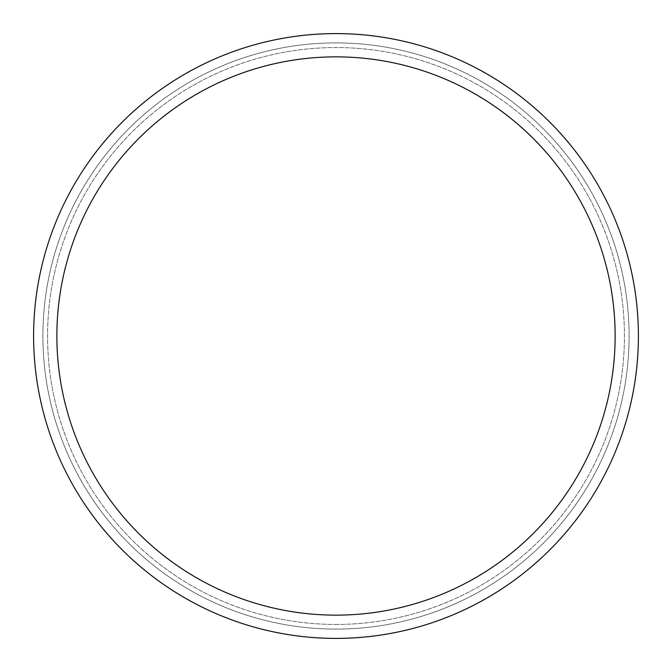 <?xml version="1.0" encoding="UTF-8"?>
<svg xmlns="http://www.w3.org/2000/svg" width="672" height="672" viewBox="0 0 672 672"><rect width="100%" height="100%" fill="white"/><g stroke="black" fill="none" stroke-linecap="round" stroke-linejoin="round"><path stroke-width="0.5" stroke-dasharray="3.36 2.52" d="M336 638.4A302.4 302.4 0 0 0 597.887 184.8A302.4 302.4 0 0 0 74.113 184.8A302.4 302.4 0 0 0 336 638.4A302.4 302.4 0 0 0 597.887 184.8A302.4 302.4 0 0 0 74.113 184.8A302.4 302.4 0 0 0 336 638.4A302.4 302.4 0 0 0 597.887 184.8A302.4 302.4 0 0 0 74.113 184.8A302.4 302.4 0 0 0 336 638.4M336 624.439A288.439 288.439 0 0 0 585.799 191.78A288.439 288.439 0 0 0 86.201 191.78A288.439 288.439 0 0 0 336 624.439A288.439 288.439 0 0 0 585.799 191.78A288.439 288.439 0 0 0 86.201 191.78A288.439 288.439 0 0 0 336 624.439M336 615.14A279.14 279.14 0 0 0 577.744 196.434A279.14 279.14 0 0 0 94.256 196.434A279.14 279.14 0 0 0 336 615.14A279.14 279.14 0 0 0 577.744 196.434A279.14 279.14 0 0 0 94.256 196.434A279.14 279.14 0 0 0 336 615.14A279.14 279.14 0 0 0 577.744 196.434A279.14 279.14 0 0 0 94.256 196.434A279.14 279.14 0 0 0 336 615.14A279.14 279.14 0 0 0 577.744 196.434A279.14 279.14 0 0 0 94.256 196.434A279.14 279.14 0 0 0 336 615.14M336 629.093A293.093 293.093 0 0 0 589.831 189.454A293.093 293.093 0 0 0 82.169 189.454A293.093 293.093 0 0 0 336 629.093A293.093 293.093 0 0 0 589.831 189.454A293.093 293.093 0 0 0 82.169 189.454A293.093 293.093 0 0 0 336 629.093A293.093 293.093 0 0 0 589.831 189.454A293.093 293.093 0 0 0 82.169 189.454A293.093 293.093 0 0 0 336 629.093A293.093 293.093 0 0 0 589.831 189.454A293.093 293.093 0 0 0 82.169 189.454A293.093 293.093 0 0 0 336 629.093"/><path stroke-width="1.01" d="M336 638.4A302.4 302.4 0 0 0 597.887 184.8A302.4 302.4 0 0 0 74.113 184.8A302.4 302.4 0 0 0 336 638.4M336 615.14A279.14 279.14 0 0 0 577.744 196.434A279.14 279.14 0 0 0 94.256 196.434A279.14 279.14 0 0 0 336 615.14A279.14 279.14 0 0 0 577.744 196.434A279.14 279.14 0 0 0 94.256 196.434A279.14 279.14 0 0 0 336 615.14"/></g></svg>
